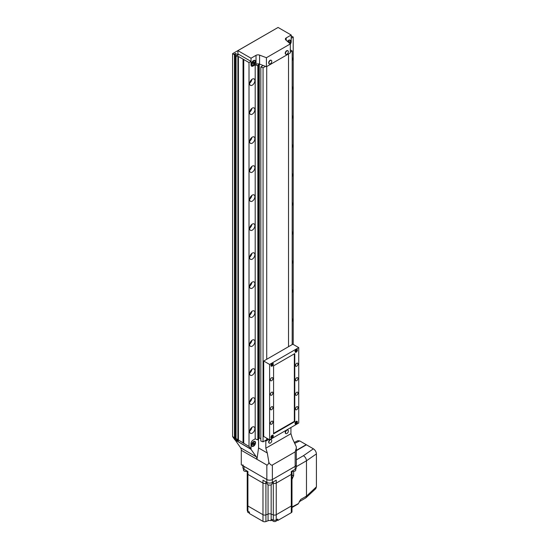 <?xml version="1.0" encoding="UTF-8"?>
<svg xmlns="http://www.w3.org/2000/svg" width="549" height="549" viewBox="0 0 549 549"><rect width="100%" height="100%" fill="white"/><g stroke="black" fill="none" stroke-linecap="round" stroke-linejoin="round"><path stroke-width="0.82" d="M251.524 445.054A2.841 1.64 120 0 0 252.115 446.351A2.841 1.64 120 0 0 254.304 445.589A2.841 1.64 120 0 0 255.546 442.734A2.841 1.64 120 0 0 254.956 441.43A2.841 1.64 120 0 0 252.766 442.192A2.841 1.64 120 0 0 251.524 445.054M235.356 440.092L251.023 449.329L256.28 456.809A7.103 4.104 -60 0 1 256.953 459.321L258.558 447.95L258.558 438.699M277.828 27.594L232.591 53.672L234.45 54.742L235.054 54.399L234.45 54.049L235.452 53.466L238.266 55.092L236.056 55.675L237.916 56.746L238.417 56.458L249.013 62.572L249.013 446.474L251.023 448.876L251.023 443.599A2.841 1.64 -60 0 1 253.034 440.12A2.841 1.64 120 0 0 251.023 443.599L251.023 449.329M257.852 65.811L255.196 64.809L255.196 438.877L253.034 440.12L255.196 438.877L257.852 439.879L258.435 439.365L258.435 65.297L257.852 65.811L257.852 439.879M241.279 450.269L266.848 465.03L266.848 479.531A3.905 2.258 0 0 0 272.373 479.531L295.17 466.362A3.905 2.258 0 0 0 296.316 464.77A3.905 2.258 0 0 1 295.17 466.362L272.373 479.531A3.905 2.258 0 0 1 266.848 479.531L241.279 464.77L241.279 450.269A7.103 4.104 120 0 0 240.606 447.758L235.356 440.284M290.929 427.52L290.929 433.696L292.411 438.5L296.254 446.687L296.316 448.114L295.17 451.868L272.373 465.03C271.391 465.49 270.238 464.639 268.907 462.478C268.111 464.481 267.425 465.332 266.848 465.03M265.064 440.689L265.819 441.121L268.832 439.385M268.907 462.478L267.294 452.994L265.819 448.197L265.819 441.121M258.558 447.95L267.294 452.994M290.929 433.696L265.819 448.197M251.778 444.903A2.484 1.434 -60 0 1 252.863 442.405A2.484 1.434 -60 0 1 254.777 441.739A2.484 1.434 -60 0 1 255.292 442.878A2.484 1.434 -60 0 1 254.208 445.376A2.484 1.434 -60 0 1 252.293 446.042A2.484 1.434 -60 0 1 251.778 444.903M253.535 444.896L254.29 443.956L254.29 442.954L253.535 442.885L252.78 443.825L252.78 444.827L253.535 444.896L252.78 444.464M253.185 443.324L254.29 443.956M265.517 66.36L263.053 67.781L263.053 441.849L266.718 439.728L266.718 438.164L266.718 439.728L268.077 438.946M288.52 346.707L288.52 53.946L288.52 346.707M266.718 66.532L266.718 359.293L266.718 66.532M251.524 64.027A2.841 1.64 120 0 0 252.115 65.324A2.841 1.64 120 0 0 254.304 64.562A2.841 1.64 120 0 0 255.546 61.708A2.841 1.64 120 0 0 254.956 60.404A2.841 1.64 120 0 0 252.766 61.165A2.841 1.64 120 0 0 251.524 64.027M289.975 43.618A2.841 1.64 120 0 0 290.702 41.408A2.841 1.64 120 0 0 290.112 40.104A2.841 1.64 120 0 0 287.477 41.415M259.588 64.116A2.841 1.64 -0 0 0 256.019 64.329L253.034 66.052A2.841 1.64 -60 0 1 251.614 66.196A2.841 1.64 -60 0 1 251.023 64.892L251.023 58.221L256.019 55.339A2.841 1.64 180 0 1 259.588 55.126L259.588 64.116L266.43 66.704L290.318 52.91L290.318 43.92L266.43 57.714L259.588 55.126M251.023 58.221L237.902 50.645L237.902 53.836L251.023 61.413L251.023 64.892A2.841 1.64 -60 0 0 251.614 66.196A2.841 1.64 -60 0 0 253.034 66.052L255.196 64.809M237.902 50.645L278.082 27.45L291.203 35.026L286.207 37.915A2.841 1.64 180 0 0 285.377 39.075A2.841 1.64 180 0 0 285.837 39.974L290.318 43.92M291.203 35.026L291.203 41.697A2.841 1.64 -60 0 1 290.318 44.133A2.841 1.64 -60 0 0 291.203 41.697L291.203 38.217L293.214 37.058L293.214 344.429M266.43 57.714L266.43 66.704M287.635 41.552A2.484 1.434 -60 0 1 289.934 40.413A2.484 1.434 -60 0 1 290.448 41.552A2.484 1.434 -60 0 1 289.817 43.481M289.206 42.939L289.447 41.628L288.692 41.559L288.259 42.101M288.342 41.999L289.447 42.637M251.778 63.876A2.484 1.434 -60 0 1 252.863 61.378A2.484 1.434 -60 0 1 254.777 60.713A2.484 1.434 -60 0 1 255.292 61.852A2.484 1.434 -60 0 1 254.208 64.35A2.484 1.434 -60 0 1 252.293 65.015A2.484 1.434 -60 0 1 251.778 63.876M253.535 61.859L252.78 62.799L252.78 63.801L253.535 63.869L254.29 62.929L254.29 61.927L253.535 61.859M253.185 62.298L254.29 62.929M252.78 63.437L253.535 63.869M286.907 430.19A2.024 1.167 120 0 0 285.48 432.667A2.024 1.167 120 0 0 285.899 433.593A2.024 1.167 120 0 0 286.907 433.497A2.024 1.167 120 0 0 286.962 433.463A2.917 2.917 0 0 0 288.342 431.082A2.024 1.167 120 0 0 287.923 430.087A2.024 1.167 120 0 0 286.907 430.19M287.786 430.032A2.024 1.167 120 0 0 287.669 429.942A2.024 1.167 120 0 0 286.66 430.045A2.024 1.167 120 0 0 285.336 431.83A2.024 1.167 120 0 0 285.645 433.449A2.024 1.167 120 0 0 285.782 433.511M286.907 50.906A2.024 1.167 120 0 0 285.48 53.383A2.024 1.167 120 0 0 285.899 54.31A2.024 1.167 120 0 0 286.907 54.207A2.024 1.167 120 0 0 286.962 54.173A2.917 2.917 0 0 0 288.342 51.791A2.024 1.167 120 0 0 287.923 50.803A2.024 1.167 120 0 0 286.907 50.906M287.786 50.741A2.024 1.167 120 0 0 287.669 50.659A2.024 1.167 120 0 0 286.66 50.755A2.024 1.167 120 0 0 285.336 52.539A2.024 1.167 120 0 0 285.645 54.166A2.024 1.167 120 0 0 285.782 54.221M270.334 60.472A2.024 1.167 120 0 0 268.907 62.95A2.024 1.167 120 0 0 269.326 63.876A2.024 1.167 120 0 0 270.334 63.78A2.024 1.167 120 0 0 270.389 63.746A2.917 2.917 0 0 0 271.769 61.364A2.024 1.167 120 0 0 271.35 60.369A2.024 1.167 120 0 0 270.334 60.472M271.213 60.315A2.024 1.167 120 0 0 271.096 60.225A2.024 1.167 120 0 0 270.087 60.328A2.024 1.167 120 0 0 268.763 62.112A2.024 1.167 120 0 0 269.072 63.732A2.024 1.167 120 0 0 269.209 63.794M270.334 439.756A2.024 1.167 120 0 0 268.907 442.24A2.024 1.167 120 0 0 269.326 443.167A2.024 1.167 120 0 0 270.334 443.064A2.024 1.167 120 0 0 270.389 443.029A2.917 2.917 0 0 0 271.769 440.648A2.024 1.167 120 0 0 271.35 439.66A2.024 1.167 120 0 0 270.334 439.756M271.213 439.598A2.024 1.167 120 0 0 271.096 439.516A2.024 1.167 120 0 0 270.087 439.612A2.024 1.167 120 0 0 268.763 441.396A2.024 1.167 120 0 0 269.072 443.022A2.024 1.167 120 0 0 269.209 443.077M252.279 433.134A3.692 2.134 120 0 0 254.695 429.881A3.692 2.134 120 0 0 254.125 426.916A3.692 2.134 120 0 0 252.279 427.101A3.692 2.134 120 0 0 249.87 430.354A3.692 2.134 120 0 0 250.433 433.319A3.692 2.134 120 0 0 252.279 433.134M249.706 431.095A3.692 2.134 120 0 0 251.84 427.397M252.279 404.133A3.692 2.134 120 0 0 254.695 400.88A3.692 2.134 120 0 0 254.125 397.922A3.692 2.134 120 0 0 252.279 398.107A3.692 2.134 120 0 0 249.87 401.36A3.692 2.134 120 0 0 250.433 404.318A3.692 2.134 120 0 0 252.279 404.133M249.706 402.101A3.692 2.134 120 0 0 251.84 398.402M252.279 375.139A3.692 2.134 120 0 0 254.695 371.886A3.692 2.134 120 0 0 254.125 368.921A3.692 2.134 120 0 0 252.279 369.106A3.692 2.134 120 0 0 249.87 372.359A3.692 2.134 120 0 0 250.433 375.324A3.692 2.134 120 0 0 252.279 375.139M249.706 373.1A3.692 2.134 120 0 0 251.84 369.402M292.185 321.645A3.692 2.134 120 0 0 292.185 318.53M252.279 346.138A3.692 2.134 120 0 0 254.695 342.885A3.692 2.134 120 0 0 254.125 339.927A3.692 2.134 120 0 0 252.279 340.112A3.692 2.134 120 0 0 249.87 343.365A3.692 2.134 120 0 0 250.433 346.323A3.692 2.134 120 0 0 252.279 346.138M249.706 344.106A3.692 2.134 120 0 0 251.84 340.407M292.185 292.651A3.692 2.134 120 0 0 292.185 289.529M252.279 317.144A3.692 2.134 120 0 0 254.695 313.891A3.692 2.134 120 0 0 254.125 310.926A3.692 2.134 120 0 0 252.279 311.111A3.692 2.134 120 0 0 249.87 314.364A3.692 2.134 120 0 0 250.433 317.329A3.692 2.134 120 0 0 252.279 317.144M249.706 315.105A3.692 2.134 120 0 0 251.84 311.407M292.185 263.65A3.692 2.134 120 0 0 292.185 260.535M252.279 288.143A3.692 2.134 120 0 0 254.695 284.89A3.692 2.134 120 0 0 254.125 281.932A3.692 2.134 120 0 0 252.279 282.117A3.692 2.134 120 0 0 249.87 285.37A3.692 2.134 120 0 0 250.433 288.328A3.692 2.134 120 0 0 252.279 288.143M249.706 286.111A3.692 2.134 120 0 0 251.84 282.412M292.185 234.656A3.692 2.134 120 0 0 292.185 231.534M252.279 259.149A3.692 2.134 120 0 0 254.695 255.896A3.692 2.134 120 0 0 254.125 252.931A3.692 2.134 120 0 0 252.279 253.116A3.692 2.134 120 0 0 249.87 256.369A3.692 2.134 120 0 0 250.433 259.334A3.692 2.134 120 0 0 252.279 259.149M249.706 257.11A3.692 2.134 120 0 0 251.84 253.412M292.185 205.655A3.692 2.134 120 0 0 292.185 202.54M252.279 230.148A3.692 2.134 120 0 0 254.695 226.895A3.692 2.134 120 0 0 254.125 223.937A3.692 2.134 120 0 0 252.279 224.122A3.692 2.134 120 0 0 249.87 227.375A3.692 2.134 120 0 0 250.433 230.333A3.692 2.134 120 0 0 252.279 230.148M249.706 228.116A3.692 2.134 120 0 0 251.84 224.417M292.185 176.661A3.692 2.134 120 0 0 292.185 173.539M252.279 201.154A3.692 2.134 120 0 0 254.695 197.901A3.692 2.134 120 0 0 254.125 194.936A3.692 2.134 120 0 0 252.279 195.121A3.692 2.134 120 0 0 249.87 198.374A3.692 2.134 120 0 0 250.433 201.339A3.692 2.134 120 0 0 252.279 201.154M249.706 199.115A3.692 2.134 120 0 0 251.84 195.417M292.185 147.66A3.692 2.134 120 0 0 292.185 144.545M252.279 172.153A3.692 2.134 120 0 0 254.695 168.9A3.692 2.134 120 0 0 254.125 165.942A3.692 2.134 120 0 0 252.279 166.127A3.692 2.134 120 0 0 249.87 169.38A3.692 2.134 120 0 0 250.433 172.338A3.692 2.134 120 0 0 252.279 172.153M249.706 170.121A3.692 2.134 120 0 0 251.84 166.422M292.185 118.666A3.692 2.134 120 0 0 292.185 115.544M252.279 143.159A3.692 2.134 120 0 0 254.695 139.906A3.692 2.134 120 0 0 254.125 136.941A3.692 2.134 120 0 0 252.279 137.126A3.692 2.134 120 0 0 249.87 140.379A3.692 2.134 120 0 0 250.433 143.344A3.692 2.134 120 0 0 252.279 143.159M249.706 141.12A3.692 2.134 120 0 0 251.84 137.422M292.185 89.665A3.692 2.134 120 0 0 292.185 86.55M252.279 114.158A3.692 2.134 120 0 0 254.695 110.905A3.692 2.134 120 0 0 254.125 107.947A3.692 2.134 120 0 0 252.279 108.132A3.692 2.134 120 0 0 249.87 111.385A3.692 2.134 120 0 0 250.433 114.343A3.692 2.134 120 0 0 252.279 114.158M249.706 112.126A3.692 2.134 120 0 0 251.84 108.428M292.185 60.671A3.692 2.134 120 0 0 292.185 57.549M252.279 85.164A3.692 2.134 120 0 0 254.695 81.911A3.692 2.134 120 0 0 254.125 78.946A3.692 2.134 120 0 0 252.279 79.131A3.692 2.134 120 0 0 249.87 82.384A3.692 2.134 120 0 0 250.433 85.349A3.692 2.134 120 0 0 252.279 85.164M249.706 83.125A3.692 2.134 120 0 0 251.84 79.427M249.013 62.572L251.023 61.413M250.797 449.007L234.766 439.756L232.591 436.565L234.45 437.642L235.452 439.577L238.266 441.204L236.056 438.569L249.013 446.474M232.591 53.672L232.591 436.565M234.45 54.742L234.45 437.642M235.054 54.399L235.054 438.5M235.452 53.466L235.452 439.577M236.056 55.675L236.056 438.569M237.916 56.746L237.916 439.639M238.417 56.458L238.417 440.353M243.042 59.354L243.042 442.851M243.543 59.649L243.543 443.146M243.742 59.532L243.742 443.427M263.053 67.781L260.823 66.937L263.136 65.461L259.279 64L257.996 65.132L258.435 65.297M259.279 64.013L259.279 438.068L260.823 438.651M258.435 438.802L259.279 438.068M260.823 66.937L260.823 441.005L263.053 441.849M290.318 49.829L292.185 50.961L292.185 344.587M292.185 50.961L290.318 52.038M293.214 37.058L291.203 35.898M249.418 512.862A1.99 1.146 180 0 1 248.162 512.526A1.99 1.146 180 0 1 247.578 511.716L247.578 510.982M276.566 519.731L276.566 520.418A1.99 1.146 180 0 1 275.344 521.475A1.99 1.146 180 0 1 273.176 521.227A1.99 1.146 180 0 1 272.592 520.418L272.592 519.834L271.055 520.706L271.055 519.258A2.841 1.64 0 0 1 271.158 519.292L271.158 514.077L273.306 514.88A2.347 1.352 0 0 0 276.236 514.701L291.306 506.006A2.347 1.352 0 0 0 291.993 505.046A2.347 1.352 0 0 0 291.615 504.311M247.606 504.311A2.347 1.352 0 0 0 247.222 505.046A2.347 1.352 0 0 0 247.908 506.006L262.978 514.701A2.347 1.352 0 0 0 265.915 514.88L268.056 514.077A2.841 1.64 180 0 1 271.158 514.077L273.306 514.88A2.347 1.352 0 0 0 276.236 514.701L291.306 506.006A2.347 1.352 0 0 0 291.993 505.046L291.993 473.437A2.347 1.352 180 0 1 291.306 474.398L276.236 483.093A2.347 1.352 180 0 1 273.306 483.271L272.091 482.818L273.306 483.271L273.306 481.892M271.055 520.706A2.841 1.64 180 0 0 268.056 520.747L265.915 521.55A2.347 1.352 0 0 1 262.978 521.372L249.418 513.541L249.418 512.093L247.908 511.222A2.347 1.352 180 0 1 247.222 510.268L247.222 505.046A2.347 1.352 0 0 0 247.908 506.006L262.978 514.701A2.347 1.352 0 0 0 265.915 514.88L268.056 514.077A2.841 1.64 180 0 1 271.158 514.077L271.158 484.781M276.566 519.821L277.746 520.5L277.746 519.052L276.236 519.924A2.347 1.352 180 0 1 273.306 520.102L271.158 519.292M277.746 520.5L291.306 512.67A2.347 1.352 0 0 0 291.993 511.716L291.993 505.046M265.915 521.55L265.915 483.271L267.123 482.818L265.915 483.271A2.347 1.352 180 0 1 262.978 483.093L247.908 474.398A2.347 1.352 180 0 1 247.222 473.437A2.347 1.352 180 0 1 247.606 472.703M291.615 472.703A2.347 1.352 180 0 1 291.993 473.437A2.347 1.352 180 0 1 291.306 474.398L291.306 471.495L295.17 469.265A3.905 2.258 0 0 0 296.316 467.673L296.316 448.114M265.915 481.892L265.915 483.271A2.347 1.352 180 0 1 262.978 483.093L262.978 480.197L266.848 482.427A3.905 2.258 0 0 0 272.373 482.427L276.236 480.197L276.236 483.093A2.347 1.352 180 0 1 273.306 483.271L273.306 520.102M242.898 464.77A3.905 2.258 0 0 0 244.044 466.362L266.848 479.531L266.848 482.427M242.898 465.703L242.898 467.673A3.905 2.258 0 0 0 244.044 469.265L247.908 471.495L247.908 474.398A2.347 1.352 180 0 1 247.222 473.437L247.222 471.104M291.306 512.67L291.306 474.398L276.236 483.093L276.236 519.924M262.978 521.372L262.978 483.093L247.908 474.398L247.908 511.222M291.464 507.269L298.43 503.563L300.804 499.398L299.219 501.752M298.43 503.563L297.949 503.865M296.316 450.372L306.198 444.663L299.727 440.922L294.696 443.379M294.257 442.439L297.853 440.689L299.727 440.922M296.316 461.757L296.385 463.534M299.26 501.731L305.875 497.868L306.472 496.124L306.472 460.789C306.287 458.648 305.271 456.96 303.432 455.711L313.397 448.814L306.452 444.807L296.316 450.66M313.397 448.814C315.222 450.077 316.224 451.772 316.409 453.913L306.472 460.789L296.316 466.657M300.804 499.398L306.472 496.124L316.409 486.867L316.409 453.913M316.409 486.867L315.764 488.672L305.875 497.868M291.402 474.7L293.64 475.805L291.993 478.989M293.64 475.805L293.64 471.406M292.452 478.721L291.993 476.903M292.507 506.988A0.714 0.412 60 0 1 292.356 507.31L291.478 507.674M272.091 482.571L272.091 483.655A2.484 1.434 180 0 1 270.561 484.987A2.484 1.434 180 0 1 267.85 484.671A2.484 1.434 180 0 1 267.123 483.655L267.123 482.571M247.222 505.046L247.222 471.214A2.484 1.434 180 0 1 244.175 471.001A2.484 1.434 180 0 1 243.447 469.992L243.447 468.819M295.767 468.819L295.767 469.992A2.484 1.434 180 0 1 294.504 471.241A2.484 1.434 180 0 1 291.993 471.214M272.119 366.094A1.668 0.961 120 0 0 273.21 364.618A1.668 0.961 120 0 0 272.956 363.28A1.668 0.961 120 0 0 272.119 363.363A1.668 0.961 120 0 0 271.028 364.838A1.668 0.961 120 0 0 271.281 366.176A1.668 0.961 120 0 0 272.119 366.094M272.119 438.006A1.668 0.961 120 0 0 273.21 436.53A1.668 0.961 120 0 0 272.956 435.199A1.668 0.961 120 0 0 272.119 435.282A1.668 0.961 120 0 0 271.028 436.75A1.668 0.961 120 0 0 271.281 438.088A1.668 0.961 120 0 0 272.119 438.006M296.227 352.17A1.668 0.961 120 0 0 297.318 350.701A1.668 0.961 120 0 0 297.064 349.363A1.668 0.961 120 0 0 296.227 349.445A1.668 0.961 120 0 0 295.136 350.914A1.668 0.961 120 0 0 295.389 352.252A1.668 0.961 120 0 0 296.227 352.17M296.227 424.089A1.668 0.961 120 0 0 297.318 422.613A1.668 0.961 120 0 0 297.064 421.275A1.668 0.961 120 0 0 296.227 421.358A1.668 0.961 120 0 0 295.136 422.833A1.668 0.961 120 0 0 295.389 424.171A1.668 0.961 120 0 0 296.227 424.089M296.728 409.678A1.777 1.023 120 0 0 297.887 408.106A1.777 1.023 120 0 0 297.62 406.685A1.777 1.023 120 0 0 296.728 406.775A1.777 1.023 120 0 0 295.568 408.339A1.777 1.023 120 0 0 295.842 409.76A1.777 1.023 120 0 0 296.728 409.678M296.728 395.177A1.777 1.023 120 0 0 297.887 393.612A1.777 1.023 120 0 0 297.62 392.185A1.777 1.023 120 0 0 296.728 392.274A1.777 1.023 120 0 0 295.568 393.839A1.777 1.023 120 0 0 295.842 395.266A1.777 1.023 120 0 0 296.728 395.177M296.728 380.677A1.777 1.023 120 0 0 297.887 379.112A1.777 1.023 120 0 0 297.62 377.691A1.777 1.023 120 0 0 296.728 377.774A1.777 1.023 120 0 0 295.568 379.338A1.777 1.023 120 0 0 295.842 380.766A1.777 1.023 120 0 0 296.728 380.677M296.728 366.176A1.777 1.023 120 0 0 297.887 364.611A1.777 1.023 120 0 0 297.62 363.191A1.777 1.023 120 0 0 296.728 363.28A1.777 1.023 120 0 0 295.568 364.845A1.777 1.023 120 0 0 295.842 366.265A1.777 1.023 120 0 0 296.728 366.176M271.618 380.677A1.777 1.023 120 0 0 272.778 379.112A1.777 1.023 120 0 0 272.503 377.691A1.777 1.023 120 0 0 271.618 377.774A1.777 1.023 120 0 0 270.458 379.338A1.777 1.023 120 0 0 270.726 380.766A1.777 1.023 120 0 0 271.618 380.677M271.618 395.177A1.777 1.023 120 0 0 272.778 393.612A1.777 1.023 120 0 0 272.503 392.185A1.777 1.023 120 0 0 271.618 392.274A1.777 1.023 120 0 0 270.458 393.839A1.777 1.023 120 0 0 270.726 395.266A1.777 1.023 120 0 0 271.618 395.177M271.618 409.671A1.777 1.023 120 0 0 272.778 408.106A1.777 1.023 120 0 0 272.503 406.685A1.777 1.023 120 0 0 271.618 406.775A1.777 1.023 120 0 0 270.458 408.339A1.777 1.023 120 0 0 270.726 409.76A1.777 1.023 120 0 0 271.618 409.671M271.618 424.171A1.777 1.023 120 0 0 272.778 422.606A1.777 1.023 120 0 0 272.503 421.186A1.777 1.023 120 0 0 271.618 421.275A1.777 1.023 120 0 0 270.458 422.84A1.777 1.023 120 0 0 270.726 424.26A1.777 1.023 120 0 0 271.618 424.171M298.738 423.011L298.738 347.62L269.607 364.44L269.607 439.831L298.738 423.011M269.607 364.44L263.705 361.029L292.837 344.209L298.738 347.62M263.705 361.029L263.705 436.428L269.607 439.831M294.772 421.618L294.772 353.59L273.574 365.833L273.574 433.861L294.772 421.618L294.346 421.371L294.346 353.837M273.574 433.367L294.346 421.371M295.046 423.375A1.599 0.92 120 0 0 295.376 424.075A1.599 0.92 120 0 0 296.179 424A1.599 0.92 120 0 0 297.222 422.593A1.599 0.92 120 0 0 296.975 421.309A1.599 0.92 120 0 0 296.199 421.378M295.884 423.444L296.467 423.107L296.467 421.948L295.884 422.284L295.884 423.444M295.733 422.682L296.467 423.107M296.254 422.071L296.755 422.359M270.938 437.292A1.599 0.92 120 0 0 271.268 437.999A1.599 0.92 120 0 0 272.071 437.917A1.599 0.92 120 0 0 273.114 436.51A1.599 0.92 120 0 0 272.867 435.227A1.599 0.92 120 0 0 272.091 435.295M271.776 437.361L272.359 437.025L272.359 435.865L271.776 436.201L271.776 437.361M271.625 436.599L272.359 437.025M272.146 435.988L272.647 436.277M295.046 351.463A1.599 0.92 120 0 0 295.376 352.163A1.599 0.92 120 0 0 296.179 352.087A1.599 0.92 120 0 0 297.222 350.674A1.599 0.92 120 0 0 296.975 349.397A1.599 0.92 120 0 0 296.199 349.459M295.884 351.525L296.467 351.195L296.467 350.036L295.884 350.365L295.884 351.525M295.733 350.77L296.467 351.195M296.254 350.152L296.755 350.447M270.938 365.38A1.599 0.92 120 0 0 271.268 366.08A1.599 0.92 120 0 0 272.071 366.005A1.599 0.92 120 0 0 273.114 364.598A1.599 0.92 120 0 0 272.867 363.314A1.599 0.92 120 0 0 272.091 363.383M271.776 365.449L272.359 365.112L272.359 363.953L271.776 364.289L271.776 365.449M271.625 364.687L272.359 365.112M272.146 364.076L272.647 364.364M272.373 465.03L272.373 482.427M295.17 451.868L295.17 469.265M240.606 447.758L256.28 456.809M256.019 64.329L256.019 55.339M286.207 37.915L286.207 40.297M268.056 520.747L268.056 484.781M244.044 469.265L244.044 466.362M296.316 459.815L303.432 455.711M254.777 441.739L254.091 441.341M252.293 446.042L251.607 445.644M289.934 40.413L289.248 40.015M254.777 60.713L254.091 60.315M252.293 65.015L251.607 64.617M291.993 473.437L291.993 471.104M296.316 462.985L296.316 463.898M298.196 503.941L292.356 507.31"/></g></svg>
